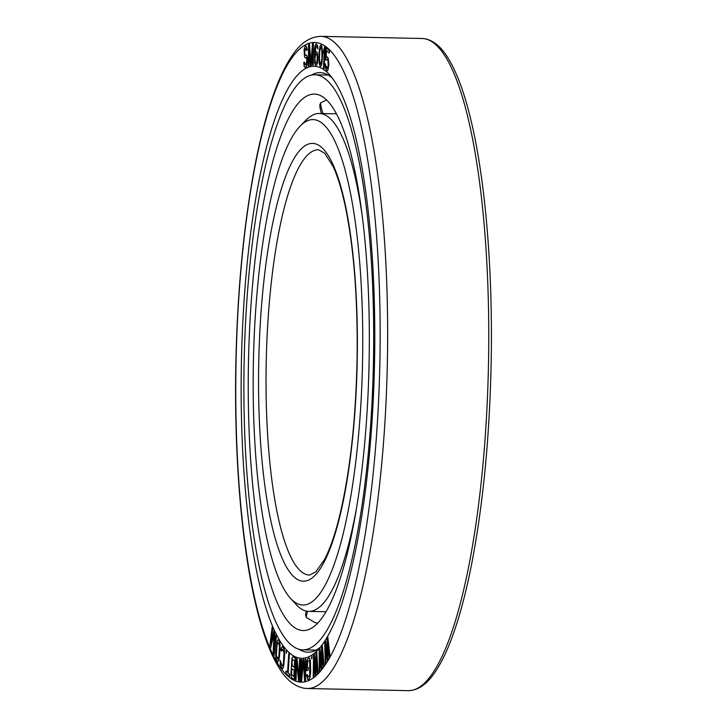 <?xml version="1.0" encoding="UTF-8"?>
<svg xmlns="http://www.w3.org/2000/svg" width="727" height="727" viewBox="0 0 727 727"><rect width="100%" height="100%" fill="white"/><g stroke="black" fill="none" stroke-linecap="round" stroke-linejoin="round"><path stroke-width="1.09" d="M316.272 94.237A268.299 60.305 91.2 0 1 368.989 367.617A268.299 60.305 91.2 0 1 303.104 630.554A268.299 60.305 91.2 0 1 301.296 630.391A268.299 60.305 -88.8 0 1 248.589 357.021A268.299 60.305 -88.8 0 1 314.473 94.083A268.299 60.305 -88.8 0 1 316.272 94.237M314.882 74.799A287.583 64.639 -88.8 0 1 316.818 74.972A287.583 64.639 91.2 0 1 373.315 367.998A287.583 64.639 91.2 0 1 302.696 649.829A287.583 64.639 91.2 0 1 300.76 649.665A287.583 64.639 -88.8 0 1 244.263 356.639A287.583 64.639 -88.8 0 1 314.882 74.799L328.268 75.081M306.212 611.071A33.769 33.769 0 0 0 305.54 614.642L306.231 617.368L314.555 622.394L317.499 623.266M326.577 99.908L320.598 102.934L319.762 105.097A33.769 33.769 0 0 0 321.507 113.521M305.367 55.197L304.658 52.862L304.986 49.463L305.894 48.509L306.521 50.454L307.13 50.127L306.694 47.164L305.776 45.837L304.867 46.782L304.077 49.954L304.531 57.015L305.358 57.942L306.367 57.851L306.894 59.85L306.012 64.439L304.795 64.639L304.368 62.131L303.759 62.458L304.195 66.339L305.222 67.611L306.939 65.312L307.503 59.069L306.867 55.752L305.94 54.879L305.331 55.216L304.713 54.18L304.986 49.463M316.227 66.448A296.089 66.548 91.2 0 1 329.413 74.581A296.089 66.548 91.2 0 1 374.496 363.709A296.089 66.548 91.2 0 1 317.199 650.665A296.089 66.548 91.2 0 1 299.697 658.144A296.089 66.548 -88.8 0 1 241.646 352.022A296.089 66.548 -88.8 0 1 316.227 66.448M327.332 655.49L325.532 641.023L324.696 642.304L325.251 663.715L325.832 662.751L325.405 646.376L327.205 660.498L327.977 659.207L327.741 642.514L329.349 656.963L329.931 655.99L327.822 637.161L327.041 638.451L327.332 655.999L325.478 641.023M325.251 663.715L325.896 662.751L325.469 646.921M327.205 660.498L328.041 659.216L327.804 643.086M329.349 656.963L329.985 655.999L327.822 637.161M306.521 50.454L307.185 50.127L307.067 48.818L305.776 45.837M305.358 57.942L305.994 57.633M305.231 64.867L304.368 62.131M305.222 67.611L306.594 66.439L307.576 61.341L307.339 57.36L305.94 54.879M305.04 49.463L305.913 48.527M316.145 65.303L317.263 63.603L317.935 57.26L317.063 52.08L316.018 51.49L314.846 53.634L315.182 48.627L315.745 46.401L316.663 46.055L317.899 48.982L317.581 45.719L316.218 43.702L315.164 45.401L314.555 49.463L314.691 63.276L315.645 65.239L316.663 64.912L317.881 57.251L317.008 52.08L316.018 51.49M314.909 53.48L316.109 45.983M317.899 48.982L317.635 45.719L316.218 43.702M310.393 65.539L311.201 65.375L312.783 48.136L312.619 65.085L313.228 64.957L313.437 43.429L312.528 43.62L310.82 63.167L309.484 44.238L308.575 44.42L308.366 65.948L308.975 65.83L309.139 48.882L310.447 65.539L311.256 65.375L312.783 48.809M312.619 65.085L313.282 64.957L313.437 43.429M310.847 62.813L309.484 44.238M308.366 65.948L309.03 65.83L309.193 49.527M321.498 663.924L319.998 648.738L319.153 649.738L319.289 671.439L319.88 670.685L319.762 654.082L321.27 668.94L322.07 667.94L322.152 651.083L323.46 666.196L324.06 665.441L322.334 645.74L321.534 646.739L321.498 664.478L319.944 648.738M319.289 671.439L319.935 670.685L319.825 654.663M321.27 668.94L322.125 667.94L322.206 651.692M323.46 666.196L324.115 665.441L322.334 645.74M315.563 670.212L314.382 654.409L313.519 655.109L313.237 676.946L313.846 676.419L314.046 659.698L315.254 675.183L316.054 674.483L316.463 657.59L317.472 673.247L318.072 672.72L316.745 652.292L315.936 653L315.554 670.785L314.328 654.4M313.237 676.946L313.9 676.419L314.091 660.316M315.254 675.183L316.118 674.483L316.499 658.217M317.472 673.247L318.126 672.72L316.745 652.292M311.42 658.771L311.983 658.444L311.901 656.172L311.42 658.771L311.901 656.172M306.658 670.712L308.239 670.049L308.23 667.313L307.257 667.713L307.648 661.597L308.966 660.561L309.684 661.615L309.711 674.847L309.011 676.528L308.094 676.937L307.33 674.556L306.667 674.82L307.594 679.436L309.52 678.591L310.52 673.575L310.493 662.17L309.475 658.062L307.548 658.907L306.739 662.006L306.658 670.712L308.184 670.049L308.175 667.304M307.312 667.686L307.403 662.651L308.112 660.97L308.993 660.579M308.103 679.672L309.066 679.272L309.975 677.5L310.674 671.257L310.347 660.443L308.966 657.826M301.378 675.856L301.623 659.562L300.969 659.625L300.642 681.172L301.551 681.081L303.359 661.679L304.577 680.781L305.494 680.699L305.822 659.153L305.213 659.207L304.958 676.174L303.795 659.344L302.986 659.425L301.314 676.528L301.569 659.562M300.642 681.172L301.605 681.081L303.377 662.033M304.577 680.781L305.549 680.699L305.822 659.153M304.967 675.51L303.795 659.344M299.451 681.008L300.215 659.489L299.56 659.334L298.942 678.109L297.052 658.698L296.143 658.471L295.444 679.99L296.043 680.145L296.643 661.834L298.552 680.781L299.451 681.008L300.16 659.489L299.56 659.334M298.951 677.682L297.107 658.707L296.143 658.471M296.043 680.145L296.689 662.242M294.308 679.5L295.407 658.126L292.972 656.754L291.99 658.062L290.918 673.811L291.454 677.391L294.308 679.5L295.353 658.117L292.972 656.754M289.528 676.592L289.728 674.338L288.174 672.948L289.401 654.055L288.755 653.528L287.538 672.42L285.984 671.021L285.838 673.275L289.528 676.592L289.673 674.338L288.119 672.938L289.346 654.055L288.755 653.528M287.538 672.375L285.984 671.021M286.274 653.419L286.493 651.192L285.956 650.665L286.274 653.419L285.956 650.665M281.622 651.001L282.603 649.375L283.993 652.719L283.448 662.77L282.894 665.478L282.121 665.905L280.186 660.361L280.313 664.951L281.894 668.549L282.858 668.367L283.385 667.113L284.639 652.592L283.675 647.875L282.83 646.73L281.867 646.912L281.049 650.238L281.676 651.001L282.24 649.311M282.539 665.968L281.331 664.769L280.186 660.361M282.403 668.74L283.784 665.605L284.73 654.609L284.166 648.947L282.321 646.539M277.696 661.87L279.113 659.144L280.231 648.402L279.359 641.323L278.068 639.705L277.069 641.032L275.588 653.173L276.051 659.044L277.696 661.87L278.695 660.543L280.049 650.71L279.986 644.022L279.295 641.323L278.068 639.705M270.889 643.195L272.752 628.264L272.171 627.128L269.726 646.666L270.517 648.366L274.015 633.753L273.152 654.055L273.943 655.763L276.378 636.225L275.851 635.089L273.934 650.465L274.624 632.435L273.925 630.918L270.771 643.649L272.698 628.264L272.171 627.128M270.517 648.366L274.006 634.035M273.943 655.763L276.433 636.225L275.851 635.089M274.015 649.829L274.679 632.435L273.925 630.918M320.253 66.502L320.925 66.302L321.834 63.912L322.634 54.498L321.788 45.765L320.534 45.256L319.98 46.41L318.999 52.953L318.989 62.704L320.253 66.502L321.425 65.148L322.061 62.168L322.534 50.763L321.152 45.056M324.015 68.611L325.196 47.291L324.551 46.901L323.797 49.69L323.606 53.316L324.36 50.526L323.424 68.229L324.015 68.611L325.142 47.282L324.551 46.901M323.606 53.316L324.351 50.781M326.096 60.241L326.986 59.123L327.932 60.432L328.231 65.448L326.996 68.638L325.16 63.685L325.414 67.72L326.269 70.374L327.368 70.873L327.941 69.946L328.758 62.104L327.723 57.388L326.623 56.897L326.041 57.815L326.505 50.617L329.331 53.107L329.476 50.854L326.159 47.937L325.414 59.632L326.15 60.241L327.005 59.132M327.041 68.629L325.16 63.685M326.859 70.892L327.995 69.956L328.858 64.53L328.231 58.269L327.132 56.879M326.105 57.715L326.559 50.663M329.331 53.107L329.531 50.854L326.159 47.937M293.844 676.401L291.745 674.72L291.6 671.366L292.309 669.004M294.29 667.304L292.463 666.25L292 663.188L292.472 659.716L294.626 660.507L294.29 667.331L292.136 665.623L292.018 661.815L292.745 659.425M277.878 659.135L276.733 657.681L276.178 653.682L277.205 643.804L278.296 642.641L279.541 646.285L278.832 656.208L277.878 659.135L276.287 655.291L276.996 645.367L277.932 642.459M316.318 63.022L315.373 62.44L314.864 58.696L315.9 53.78M320.389 64.203L319.38 59.596L319.744 50.926L320.589 47.582L321.07 47.355L321.797 49.045L321.934 57.933L321.207 63.194L320.353 64.221L319.871 63.549L319.344 56.815L319.689 50.926L321.052 47.337M311.192 75.19A289.846 65.148 -88.8 0 1 320.18 72.645A289.846 65.148 -88.8 0 1 322.125 72.818A289.846 65.148 91.2 0 1 332.221 77.989M320.153 647.384A289.846 65.148 91.2 0 1 307.894 652.21A289.846 65.148 91.2 0 1 305.949 652.037A289.846 65.148 -88.8 0 1 299.024 649.293M308.094 676.937L307.276 674.556M293.844 676.428L291.691 674.72L291.545 671.366L292.272 668.976L294.153 670.058L293.844 676.428M317.299 56.261L316.954 61.731L316.309 63.031L315.609 62.94L314.873 60.077L314.982 55.952L315.536 54.189L316.554 53.862L317.299 56.261M362.482 217.6A249.007 55.97 91.2 0 0 320.989 113.621A249.007 55.97 -88.8 0 0 319.317 113.476A249.007 55.97 -88.8 0 0 306.267 119.919L300.378 125.862A242.773 54.57 -88.8 0 0 253.405 361.146A242.773 54.57 -88.8 0 0 290.373 598.203A242.773 54.57 -88.8 0 0 301.187 604.873A242.773 54.57 91.2 0 0 362.337 370.725A242.773 54.57 91.2 0 0 314.736 119.728A242.773 54.57 -88.8 0 0 300.378 125.862M290.373 598.203L295.998 604.391A249.007 55.97 -88.8 0 0 307.085 611.234A249.007 55.97 91.2 0 0 308.766 611.38L325.96 611.743M356.303 509.173A249.007 55.97 91.2 0 1 308.766 611.38M306.231 617.368A33.769 31.279 -33.3 0 1 307.612 611.307M320.598 102.934A33.769 31.834 41.9 0 0 323.142 113.557M316.89 42.648A319.916 71.9 -88.8 0 0 236.302 351.196A319.916 71.9 -88.8 0 0 299.033 681.953A319.916 71.9 91.2 0 0 379.612 373.405A319.916 71.9 91.2 0 0 316.89 42.648M424.259 38.685A326.15 73.309 91.2 0 1 488.335 371.006A326.15 73.309 91.2 0 1 408.247 690.65C417.625 690.505 426.231 684.834 434.046 673.611C439.671 665.741 445.015 655.39 450.068 642.568C457.974 622.494 464.944 597.412 470.996 567.324C482.71 507.928 489.416 440.489 491.116 364.999C493.07 273.579 485.772 183.022 471.496 122.463C464.562 92.756 456.338 70.637 446.805 56.115C440.253 46.028 432.883 40.23 424.686 38.722L422.069 38.495A326.15 73.309 -88.8 0 1 424.259 38.685M320.952 36.35C310.438 36.695 301.251 42.539 293.39 53.871C287.492 62.013 281.949 72.664 276.769 85.822C268.863 105.924 261.902 130.942 255.877 160.894C244.236 219.954 237.565 286.974 235.884 361.946C233.94 452.785 241.191 542.715 255.404 603.065C262.283 632.69 270.58 654.918 280.286 669.758C286.947 680.236 294.898 686.397 304.15 688.242L307.13 688.505A326.15 73.309 91.2 0 0 387.218 368.871A326.15 73.309 91.2 0 0 323.142 36.541A326.15 73.309 -88.8 0 0 320.952 36.35L422.069 38.495M309.529 575.084A212.711 47.809 91.2 0 1 308.103 574.966A212.711 47.809 -88.8 0 1 266.309 358.229A212.711 47.809 -88.8 0 1 318.544 149.771L324.751 153.297L332.939 166.156C337.392 175.634 341.399 188.475 344.952 204.669C353.84 246.826 357.875 298.315 357.084 359.129C355.748 422.805 349.523 476.648 338.428 520.65C334.102 537.153 329.458 550.112 324.487 559.554L315.872 571.831L309.529 575.084M314.073 143.528A218.945 49.209 -88.8 0 0 258.921 354.703A218.945 49.209 -88.8 0 0 301.85 581.064A218.945 49.209 91.2 0 0 357.002 369.898A218.945 49.209 91.2 0 0 314.073 143.528M302.696 649.829L316.081 650.12M307.13 688.505L408.247 690.65M319.317 113.476L336.51 113.839"/></g></svg>
